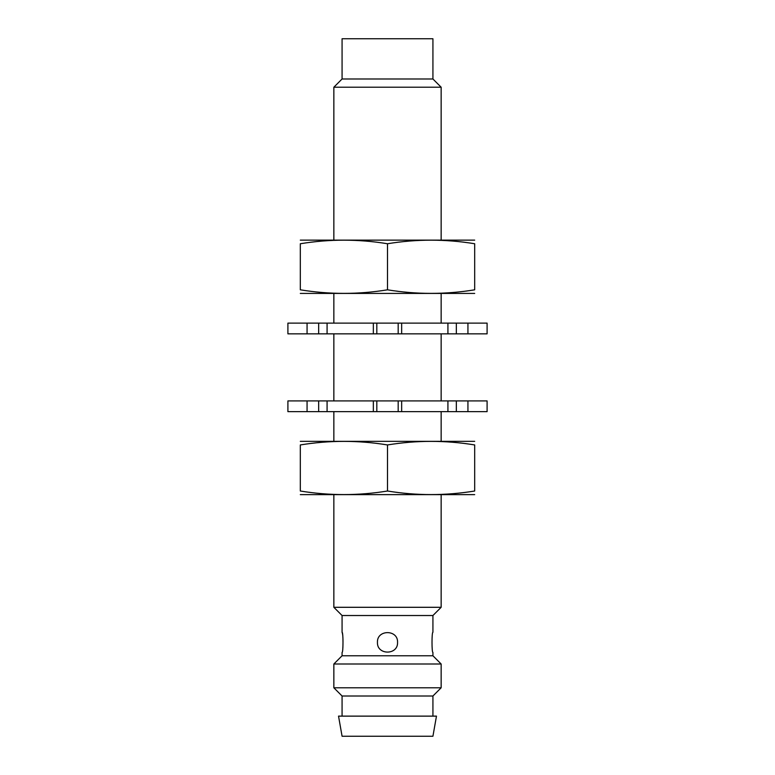 <?xml version="1.0" encoding="UTF-8"?>
<svg xmlns="http://www.w3.org/2000/svg" width="775" height="775" viewBox="0 0 775 775"><rect width="100%" height="100%" fill="white"/><g stroke="black" fill="none" stroke-linecap="round" stroke-linejoin="round"><path stroke-width="1.16" d="M432.925 615.524L432.925 632.293C431.704 631.702 431.704 653.025 432.925 652.414L432.925 655.766L342.075 655.766L342.075 652.414C343.296 653.015 343.296 631.693 342.075 632.293L342.075 615.524L432.925 615.524L441.149 607.3L441.149 494.808M342.075 632.293C342.908 634.115 343.18 639.239 342.879 647.667M397.556 642.359C398.166 655.33 376.844 655.321 377.444 642.359C376.824 629.397 398.156 629.368 397.556 642.359M342.075 736.25L432.925 736.25L436.47 716.129L338.53 716.129L342.075 736.25M342.075 716.129L342.075 696.008L432.925 696.008L441.149 687.783L441.149 664.001L333.851 664.001L333.851 687.783L441.149 687.783M342.075 696.008L333.851 687.783M342.075 655.766L333.851 664.001M342.075 615.524L333.851 607.3L441.149 607.3M333.851 239.95L333.851 87.217L441.149 87.217L441.149 239.95M333.851 607.3L333.851 494.808M333.851 441.149L333.851 411.641M333.851 400.917L333.851 333.851M333.851 323.117L333.851 293.609M333.851 87.217L342.075 78.992L432.925 78.992L441.149 87.217M342.075 78.992L342.075 38.75L432.925 38.75L432.925 78.992M300.312 494.624L474.688 494.624M300.312 491.011C300.312 495.767 300.312 495.767 300.312 491.011L300.312 444.947C300.312 440.19 300.312 440.19 300.312 444.947C329.375 440.19 358.438 440.19 387.5 444.947C416.562 440.19 445.625 440.19 474.688 444.947C474.688 440.19 474.688 440.19 474.688 444.947L474.688 491.011C474.688 495.767 474.688 495.767 474.688 491.011C445.625 495.767 416.562 495.767 387.5 491.011C358.438 495.767 329.375 495.767 300.312 491.011M387.5 491.011L387.5 444.947M300.312 441.333L474.688 441.333M300.312 293.425L474.688 293.425M300.312 289.811C300.312 294.568 300.312 294.568 300.312 289.811L300.312 243.747C300.312 238.991 300.312 238.991 300.312 243.747C329.375 238.991 358.438 238.991 387.5 243.747C416.562 238.991 445.625 238.991 474.688 243.747C474.688 238.991 474.688 238.991 474.688 243.747L474.688 289.811C474.688 294.568 474.688 294.568 474.688 289.811C445.625 294.568 416.562 294.568 387.5 289.811C358.438 294.568 329.375 294.568 300.312 289.811M387.5 289.811L387.5 243.747M300.312 240.134L474.688 240.134M467.935 400.917L467.935 411.641L487.097 411.641L487.097 400.917L327.079 400.917L327.079 411.641L373.347 411.641L373.347 400.917M467.935 411.641L456.339 411.641L456.339 400.917M447.921 400.917L447.921 411.641L456.339 411.641M447.921 411.641L401.653 411.641L401.653 400.917M401.653 411.641L398.185 411.641L398.185 400.917M373.347 411.641L398.185 411.641M318.661 411.641L318.661 400.917L307.065 400.917L307.065 411.641L327.079 411.641M318.661 400.917L327.079 400.917M307.065 400.917L287.903 400.917L287.903 411.641L287.903 400.917M307.065 411.641L287.903 411.641M467.935 323.117L467.935 333.851L487.097 333.851L487.097 323.117L327.079 323.117L327.079 333.851L373.347 333.851L373.347 323.117M467.935 333.851L456.339 333.851L456.339 323.117M447.921 323.117L447.921 333.851L456.339 333.851M447.921 333.851L401.653 333.851L401.653 323.117M401.653 333.851L398.185 333.851L398.185 323.117M373.347 333.851L398.185 333.851M318.661 333.851L318.661 323.117L307.065 323.117L307.065 333.851L327.079 333.851M318.661 323.117L327.079 323.117M307.065 323.117L287.903 323.117L287.903 333.851L287.903 323.117M307.065 333.851L287.903 333.851M376.815 411.641L376.815 400.917M376.815 333.851L376.815 323.117M432.925 716.129L432.925 696.008M432.925 655.766L441.149 664.001M441.149 441.149L441.149 411.641M441.149 400.917L441.149 333.851M441.149 323.117L441.149 293.609"/></g></svg>
